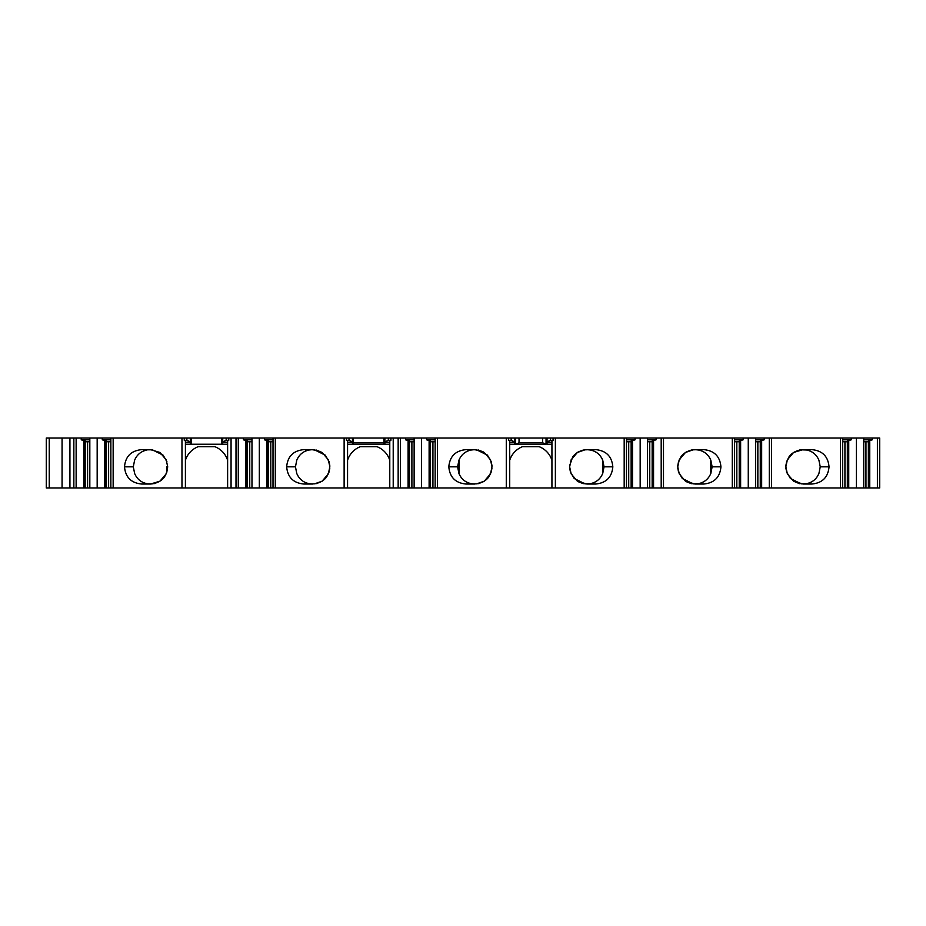 <?xml version="1.0" encoding="UTF-8"?>
<svg xmlns="http://www.w3.org/2000/svg" width="926" height="926" viewBox="0 0 926 926"><rect width="100%" height="100%" fill="white"/><g stroke="black" fill="none" stroke-linecap="round" stroke-linejoin="round"><path stroke-width="1.39" d="M545.738 444.225L515.585 444.225L515.585 438.033L519.035 438.033L519.035 442.778L542.613 442.778L546.051 444.225L546.051 440.498L547.034 440.498L547.034 444.225L551.931 444.225M383.896 444.225L353.431 444.225L353.431 442.778L383.896 442.778L383.896 444.225M388.318 438.033L388.318 440.301L390.922 440.301L390.922 438.033L383.896 438.033L383.896 442.778M383.896 438.033L353.431 438.033L353.431 442.778M352.459 440.498L352.459 441.899L349.009 440.301L349.009 438.033L352.459 438.033L352.459 440.498L353.431 440.498M166.715 472.654L167.699 466.831L166.194 473.869L159.955 481.196L150.498 484.032L141.701 484.032C131.191 483.025 125.461 477.284 124.501 466.831C125.45 456.379 131.191 450.649 141.701 449.631L150.498 449.631L159.955 452.467L166.194 459.794L167.699 466.831L166.194 459.794M154.005 483.673L154.781 483.488M146.979 483.847L152.246 483.847M134.779 473.811C137.164 479.182 141.227 482.469 146.979 483.673L141.701 484.032M141.701 449.631L146.979 450.001L144.688 450.615C140.127 452.154 136.828 455.233 134.779 459.852M166.715 466.831L166.715 472.561L166.715 466.831A16.217 16.217 0 0 0 166.715 466.762L166.715 472.491M152.258 449.816L146.979 449.816M226.164 438.033L226.164 440.301L228.768 440.301L228.768 438.033L221.742 438.033L221.742 444.225L191.277 444.225L191.277 438.033L190.305 438.033L190.305 440.498L191.277 440.498M185.408 444.225L190.305 444.225L190.305 441.899L186.855 440.301L184.262 440.301L184.262 438.033L46.3 438.033L46.3 487.967L49.252 487.967L49.252 438.033M226.164 440.301L222.726 441.899L222.726 444.225L227.622 444.225M222.726 441.899L222.726 438.033M190.305 440.498L190.305 441.899M352.459 441.899L352.459 444.225L347.563 444.225M388.318 440.301L384.88 441.899L384.88 444.225L389.777 444.225M384.88 441.899L384.88 438.033M515.585 438.033L514.601 438.033L514.601 440.498L515.585 440.498M186.855 440.301L186.855 438.033L184.262 438.033M514.601 440.498L514.601 444.225L509.717 444.225M514.601 441.899L511.164 440.301L508.571 440.301L508.571 438.033L390.922 438.033M511.164 440.301L511.164 438.033L508.571 438.033M550.472 440.301L553.077 440.301L553.077 438.033L550.472 438.033L550.472 440.301L547.034 441.899M349.009 440.301L346.417 440.301L346.417 438.033L228.768 438.033M349.009 438.033L346.417 438.033M186.855 438.033L190.305 438.033M221.742 438.033L191.277 438.033M353.431 438.033L352.459 438.033M511.164 438.033L514.601 438.033M542.613 442.778L542.613 438.033L519.035 438.033M542.613 438.033L546.051 438.033L546.051 440.498M550.472 438.033L546.051 438.033M877.397 438.033L877.397 487.967L879.7 487.967L879.7 438.033L553.077 438.033M877.397 487.967L509.717 487.967L509.717 440.961L508.571 440.301M869.757 487.967L869.757 440.463L868.368 440.996L868.368 487.967M863.715 439.804L872.304 439.804L869.757 440.463M872.304 439.804L872.304 438.033M863.715 487.967L863.715 438.033M856.376 487.967L856.376 438.033M848.737 487.967L848.737 440.463L847.336 440.996L847.336 487.967M842.683 439.804L851.283 439.804L848.737 440.463M851.283 439.804L851.283 438.033M842.683 487.967L842.683 438.033M840.391 487.967L840.391 438.033M785.85 466.831L787.355 459.794L793.582 452.467L803.05 449.631L811.836 449.631C822.346 450.649 828.087 456.379 829.036 466.831C828.087 477.284 822.357 483.013 811.836 484.032L803.05 484.032L793.582 481.196L787.355 473.869L785.85 466.831M771.601 487.967L771.601 438.033M769.298 487.967L769.298 438.033M761.658 487.967L761.658 440.463L760.269 440.996L760.269 487.967M755.616 439.804L764.205 439.804L761.658 440.463M764.205 439.804L764.205 438.033M755.616 487.967L755.616 438.033M748.266 487.967L748.266 438.033M740.626 487.967L740.626 440.463L739.237 440.996L739.237 487.967M734.584 439.804L743.173 439.804L740.626 440.463M743.173 439.804L743.173 438.033M734.584 487.967L734.584 438.033M732.292 487.967L732.292 438.033M710.67 459.852C708.286 454.481 704.211 451.205 698.459 450.001L694.94 449.631L703.737 449.631C714.247 450.649 719.977 456.379 720.937 466.831C719.988 477.284 714.247 483.013 703.737 484.032L694.94 484.032L685.483 481.196L679.244 473.869L677.739 466.843L679.244 459.794L685.483 452.467L693.03 449.828C684.187 451.367 681.061 456.564 680.737 457.155L678.538 461.657L677.797 465.535M663.491 487.967L663.491 438.033M661.199 487.967L661.199 438.033M653.559 487.967L653.559 440.463L652.159 440.996L652.159 487.967M647.505 439.804L656.106 439.804L653.559 440.463M656.106 439.804L656.106 438.033M647.505 487.967L647.505 438.033M640.167 487.967L640.167 438.033M626.485 439.804L635.074 439.804L635.074 438.033M635.074 439.804L631.138 440.996L631.138 487.967M632.527 487.967L632.527 440.463M626.485 487.967L626.485 438.033M624.182 487.967L624.182 438.033M602.56 459.852C600.175 454.481 596.112 451.205 590.36 450.001L586.841 449.631L595.638 449.631C606.148 450.649 611.878 456.379 612.827 466.831C611.878 477.284 606.148 483.013 595.638 484.032L586.841 484.032L577.373 481.196L571.145 473.869L569.64 466.843L571.145 459.794L577.373 452.467L584.919 449.828C576.076 451.367 572.951 456.564 572.627 457.155L569.687 465.535M555.369 487.967L555.369 438.033M553.077 440.301L551.931 440.961L551.931 487.967M569.687 468.093L570.439 472.005L574.201 478.464L584.919 483.835L590.36 483.673C596.112 482.469 600.175 479.182 602.56 473.811M583.334 450.001L577.905 452.131M574.224 455.141L570.439 461.657M570.439 472.005L574.363 478.673M578.125 481.659L583.322 483.673M612.827 466.831L604.041 466.831L602.71 473.533L602.699 460.141M458.949 460.141L458.949 473.522L457.606 466.831L458.937 460.141M459.076 473.811C461.461 479.182 465.535 482.469 471.288 483.673L474.806 484.032L466.01 484.032C455.499 483.013 449.77 477.284 448.809 466.831C449.758 456.379 455.499 450.649 466.01 449.631L474.806 449.631L471.288 450.001C465.535 451.194 461.472 454.481 459.076 459.852M478.314 483.673L483.742 481.532M487.412 478.534L491.208 472.005L491.961 468.128M491.961 465.57L491.208 461.657L487.284 454.99M483.511 452.004L478.314 450.001M509.717 487.967L506.279 487.967L506.279 438.033M491.208 461.657L487.446 455.198L476.728 449.828L474.806 449.631L484.263 452.467L490.502 459.794L492.007 466.82L490.502 473.869L484.263 481.196L476.716 483.835C485.56 482.296 488.685 477.098 489.021 476.508L491.208 472.005M492.007 466.82L490.502 459.794M506.279 487.967L437.466 487.967L437.466 438.033M437.466 487.967L435.162 487.967L435.162 438.033M435.162 487.967L430.509 487.967L430.509 440.996L426.573 439.804L426.573 438.033M430.509 487.967L429.12 487.967L429.12 440.463M429.12 487.967L421.48 487.967L421.48 438.033M421.48 487.967L414.13 487.967L414.13 438.033M414.13 487.967L409.477 487.967L409.477 440.996L405.542 439.804L405.542 438.033M409.477 487.967L408.088 487.967L408.088 440.463M408.088 487.967L400.449 487.967L400.449 438.033M400.449 487.967L398.157 487.967L398.157 438.033M398.157 487.967L393.214 487.967L393.214 438.033M390.922 440.301L389.777 440.961L389.777 487.967L347.563 487.967L347.563 440.961L346.417 440.301M393.214 487.967L389.777 487.967M677.786 468.093L678.538 472.005L682.3 478.464L693.03 483.835L698.459 483.673C704.211 482.469 708.286 479.182 710.67 473.811M691.433 450.001L686.016 452.131M682.335 455.141L678.538 461.657M678.538 472.005L682.462 478.673M686.235 481.659L691.433 483.673M710.798 473.533L710.798 460.129L712.14 466.831L710.809 473.533M296.922 473.811C299.306 479.182 303.381 482.469 309.134 483.673L312.652 484.032L303.855 484.032C293.345 483.025 287.616 477.284 286.655 466.831C287.604 456.379 293.345 450.649 303.855 449.631L312.652 449.631L309.134 450.001C303.381 451.194 299.318 454.481 296.922 459.852M316.16 483.673L322.271 481.092M325.362 478.418L329.054 472.005L329.795 468.197M329.795 465.512L329.054 461.657L325.2 455.071M322.109 452.467L316.16 450.001M347.563 487.967L344.125 487.967L344.125 438.033M329.054 461.657L325.292 455.198L314.574 449.828L312.652 449.631L322.109 452.467L328.348 459.794L329.853 466.82L328.348 473.869L322.109 481.196L314.562 483.835C323.405 482.296 326.531 477.098 326.866 476.508L329.054 472.005M344.125 487.967L275.311 487.967L275.311 438.033M275.311 487.967L273.008 487.967L273.008 438.033M273.008 487.967L268.355 487.967L268.355 440.996L264.419 439.804L264.419 438.033M268.355 487.967L266.966 487.967L266.966 440.463M266.966 487.967L259.326 487.967L259.326 438.033M259.326 487.967L251.976 487.967L251.976 438.033M251.976 487.967L247.323 487.967L247.323 440.996L243.388 439.804L243.388 438.033M247.323 487.967L245.934 487.967L245.934 440.463M245.934 487.967L238.295 487.967L238.295 438.033M238.295 487.967L236.003 487.967L236.003 438.033M236.003 487.967L231.06 487.967L231.06 438.033M228.768 440.301L227.622 440.961L227.622 487.967L185.408 487.967L185.408 440.961L184.262 440.301M231.06 487.967L227.622 487.967M785.896 468.151L786.637 472.005L790.399 478.464L801.14 483.835L806.558 483.673C812.31 482.469 816.385 479.182 818.769 473.811M818.769 459.852C816.385 454.481 812.322 451.205 806.569 450.001L801.129 449.828L807.437 449.631M799.543 450.001L793.432 452.571M790.329 455.256L786.637 461.657L785.896 465.465M786.637 472.005L790.491 478.592M793.594 481.207L799.532 483.673M185.408 487.967L181.971 487.967L181.971 438.033M181.971 487.967L113.157 487.967L113.157 438.033M113.157 487.967L110.854 487.967L110.854 438.033M110.854 487.967L106.201 487.967L106.201 440.996L102.265 439.804L102.265 438.033M106.201 487.967L104.812 487.967L104.812 440.463M104.812 487.967L97.172 487.967L97.172 438.033M97.172 487.967L89.822 487.967L89.822 438.033M89.822 487.967L85.169 487.967L85.169 440.996L81.233 439.804L81.233 438.033M85.169 487.967L83.78 487.967L83.78 440.463M83.78 487.967L76.14 487.967L76.14 438.033M76.14 487.967L73.849 487.967L73.849 438.033M73.849 487.967L49.252 487.967M89.822 441.771L85.169 441.771M81.233 439.804L89.822 439.804M110.854 441.771L106.201 441.771M102.265 439.804L110.854 439.804M227.622 460.268A21.622 21.622 0 0 0 214.867 446.691L198.152 446.691A21.622 21.622 0 0 0 185.408 460.257M251.976 441.771L247.323 441.771M243.388 439.804L251.976 439.804M273.008 441.771L268.355 441.771M264.419 439.804L273.008 439.804M389.777 460.268A21.622 21.622 0 0 0 377.021 446.691L360.307 446.691A21.622 21.622 0 0 0 347.563 460.257M414.13 441.771L409.477 441.771M405.542 439.804L414.13 439.804M435.162 441.771L430.509 441.771M426.573 439.804L435.162 439.804M551.931 460.268A21.622 21.622 0 0 0 539.175 446.691L522.461 446.691A21.622 21.622 0 0 0 509.717 460.257M631.138 441.771L626.485 441.771M652.159 441.771L647.505 441.771M739.237 441.771L734.584 441.771M760.269 441.771L755.616 441.771M847.336 441.771L842.683 441.771M868.368 441.771L863.715 441.771M470.42 484.032L476.716 483.835M296.783 460.129L295.452 466.831L296.783 473.533M134.629 460.129L133.298 466.831L134.652 473.522M150.498 484.032L152.408 483.835C161.251 482.296 164.377 477.098 164.712 476.508L166.9 472.005M150.498 449.631L146.1 449.631M693.03 483.835L699.338 484.032M818.897 473.568L820.239 466.831L818.897 460.095M801.14 483.835L807.437 484.032M604.041 466.831L602.71 460.129M591.228 449.631L584.931 449.828M389.777 442.269L384.88 442.269M347.563 442.269L352.459 442.269M551.931 442.269L547.034 442.269M509.717 442.269L514.601 442.269M185.408 442.269L190.305 442.269M227.622 442.269L222.726 442.269M547.034 438.033L547.034 440.498M515.909 444.225L519.035 442.778M221.742 440.498L222.726 440.498M383.896 440.498L384.88 440.498M865.949 487.967L865.949 441.771M844.929 487.967L844.929 441.771M757.85 487.967L757.85 441.771M736.818 487.967L736.818 441.771M649.751 487.967L649.751 441.771M628.719 487.967L628.719 441.771M602.56 460.141L602.56 473.522M459.076 460.141L459.076 473.522M432.928 487.967L432.928 441.771M411.896 487.967L411.896 441.771M710.67 460.129L710.67 473.533M270.774 487.967L270.774 441.771M249.742 487.967L249.742 441.771M108.62 487.967L108.62 441.771M87.588 487.967L87.588 441.771M69.925 487.967L69.925 438.033M466.01 484.032L471.288 483.661M448.809 466.831L457.606 466.831M466.01 449.631L471.288 450.001M303.855 484.032L309.134 483.661M286.655 466.831L295.452 466.831M303.855 449.631L309.134 450.001M124.501 466.831L133.298 466.831M703.737 449.631L698.459 450.001M720.937 466.831L712.14 466.831M703.737 484.032L698.459 483.673M811.836 449.631L806.569 450.001M829.036 466.831L820.239 466.831M811.836 484.032L806.558 483.673M595.638 449.631L590.36 450.001M595.638 484.032L590.348 483.673M62.065 487.967L62.065 438.033M476.728 449.828L470.408 449.631M329.853 466.843L328.348 459.794M328.348 473.869L329.853 466.854M314.562 483.835L308.265 484.032M314.574 449.828L308.254 449.631M166.194 473.869L167.699 466.854M166.9 461.657L163.138 455.198L152.408 449.828M152.408 483.835L146.111 484.032M679.256 473.869L677.739 466.854M693.03 449.828L699.327 449.631M801.14 449.828C792.286 451.367 789.16 456.564 788.836 457.155L786.649 461.657M787.355 473.869L785.85 466.854M584.919 483.835L591.239 484.032"/></g></svg>
